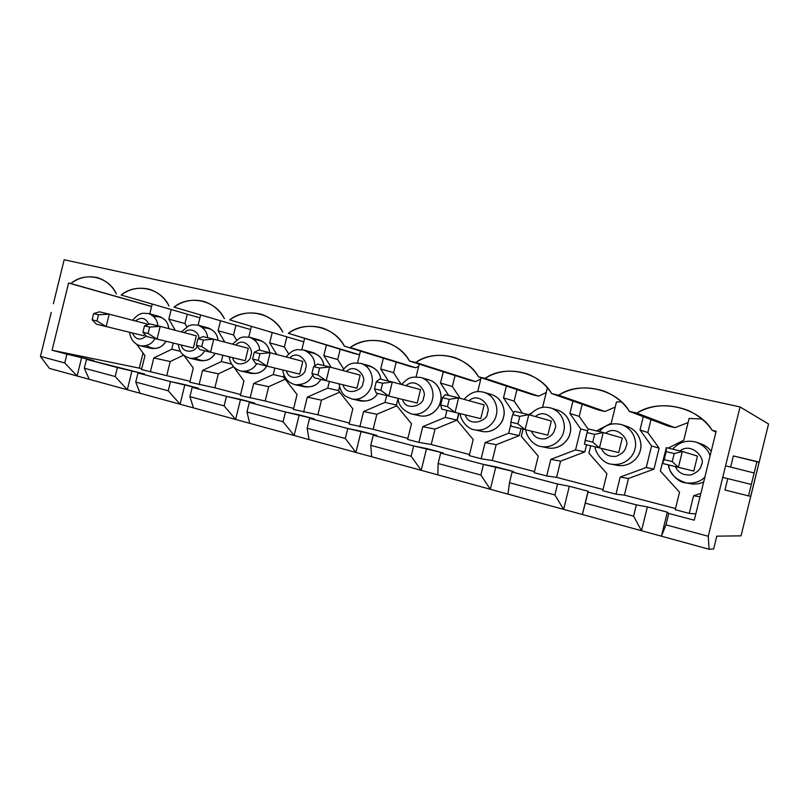 <?xml version="1.0" encoding="UTF-8"?>
<svg xmlns="http://www.w3.org/2000/svg" width="809" height="809" viewBox="0 0 809 809"><rect width="100%" height="100%" fill="white"/><g stroke="black" fill="none" stroke-linecap="round" stroke-linejoin="round"><path stroke-width="1.21" d="M662.47 463.426L666.343 447.65L682.3 451.473L678.397 467.349L662.47 463.426L693.778 471.071L678.397 467.349L682.3 451.473L697.469 456.084L682.3 451.473L674.21 453.576L666.161 451.634L664.199 459.633L672.249 461.595L674.21 453.576L672.249 461.595L678.397 467.349L672.249 461.595L664.199 459.633L662.47 463.426L664.199 459.633L666.161 451.634L674.21 453.576L682.3 451.473L666.343 447.65L666.161 451.634L666.343 447.65L662.47 463.426M618.723 452.605L584.462 444.232L618.723 452.605L622.303 438.043L603.231 432.522L599.439 447.923L603.231 432.522L622.303 438.043L618.723 452.605M588.224 428.932L603.231 432.522L594.645 434.393L587.071 432.562L585.17 440.318L592.734 442.159L594.645 434.393L592.734 442.159L599.439 447.923L592.734 442.159L585.17 440.318L584.462 444.232L587.071 432.562L594.645 434.393L603.231 432.522L588.224 428.932L587.071 432.562L588.224 428.932M547.835 435.161L511.005 426.161L547.835 435.161L551.303 421.014L528.793 414.693L525.122 429.64L528.793 414.693L551.303 421.014L547.835 435.161M514.655 411.306L528.793 414.693L519.783 416.342L512.653 414.623L510.803 422.136L517.932 423.886L519.783 416.342L517.932 423.886L525.122 429.64L517.932 423.886L510.803 422.136L511.005 426.161L510.803 422.136L512.653 414.623L519.783 416.342L528.793 414.693L514.655 411.306L512.653 414.623L514.655 411.306M480.768 418.668L441.714 409.111L480.768 418.668L484.156 404.894L458.612 397.876L455.042 412.398L458.612 397.876L484.156 404.894L480.768 418.668M445.263 394.671L458.612 397.876L449.228 399.322L442.503 397.704L440.703 405.006L447.428 406.654L449.228 399.322L447.428 406.654L455.042 412.398L447.428 406.654L440.703 405.006L441.714 409.111L440.703 405.006L442.503 397.704L449.228 399.322L458.612 397.876L445.263 394.671L442.503 397.704L445.263 394.671M417.232 403.034L376.236 393.002L417.232 403.034L420.528 389.625L392.304 381.99L388.836 396.107L392.304 381.99L420.528 389.625L417.232 403.034M379.684 378.966L392.304 381.99L382.606 383.264L376.256 381.727L374.506 388.826L380.867 390.383L382.606 383.264L380.867 390.383L388.836 396.107L380.867 390.383L374.506 388.826L376.236 393.002L374.506 388.826L376.256 381.727L382.606 383.264L392.304 381.99L379.684 378.966L376.256 381.727L379.684 378.966M356.961 388.209L314.276 377.763L356.961 388.209L360.167 375.143L329.587 366.962L326.209 380.695L329.587 366.962L360.167 375.143L356.961 388.209M317.634 364.101L329.587 366.962L319.616 368.065L313.609 366.619L311.91 373.525L317.917 375.002L319.616 368.065L317.917 375.002L326.209 380.695L317.917 375.002L311.91 373.525L314.276 377.763L311.91 373.525L313.609 366.619L319.616 368.065L329.587 366.962L317.634 364.101L313.609 366.619L317.634 364.101M299.694 374.122L255.543 363.312L299.694 374.122L302.819 361.38L270.145 352.724L266.869 366.103L270.145 352.724L302.819 361.38L299.694 374.122M258.819 350.004L270.145 352.724L259.962 353.685L254.259 352.309L252.61 359.034L258.304 360.43L259.962 353.685L258.304 360.43L266.869 366.103L258.304 360.43L252.61 359.034L255.543 363.312L252.61 359.034L254.259 352.309L259.962 353.685L270.145 352.724L258.819 350.004L254.259 352.309L258.819 350.004M245.218 360.723L199.813 349.599L245.218 360.723L248.272 348.295L213.758 339.204L210.552 352.249L213.758 339.204L248.272 348.295L245.218 360.723M202.998 336.625L213.758 339.204L203.383 340.043L197.972 338.738L196.365 345.291L201.765 346.606L203.383 340.043L201.765 346.606L210.552 352.249L201.765 346.606L196.365 345.291L199.813 349.599L196.365 345.291L197.972 338.738L203.383 340.043L213.758 339.204L202.998 336.625L197.972 338.738L202.998 336.625M193.341 347.961L146.844 336.564L193.341 347.961L196.324 335.826L160.182 326.371L157.057 339.082L160.182 326.371L196.324 335.826L193.341 347.961M149.948 323.924L160.182 326.371L149.645 327.079L144.498 325.845L142.93 332.226L148.067 333.49L149.645 327.079L148.067 333.49L157.057 339.082L148.067 333.49L142.93 332.226L146.844 336.564L142.93 332.226L144.498 325.845L149.645 327.079L160.182 326.371L149.948 323.924L144.498 325.845L149.948 323.924M143.881 335.786L96.433 324.166L143.881 335.786L144.356 333.814L143.881 335.786M146.783 323.934L109.205 314.155L106.161 326.563L109.205 314.155L146.783 323.934L146.49 325.137L146.783 323.934M99.467 311.819L109.205 314.155L98.546 314.762L93.652 313.579L92.115 319.808L97.009 321.001L98.546 314.762L97.009 321.001L106.161 326.563L97.009 321.001L92.115 319.808L96.433 324.166L92.115 319.808L93.652 313.579L98.546 314.762L109.205 314.155L99.467 311.819L93.652 313.579L99.467 311.819M40.45 356.405L51.24 312.416L40.45 356.405L49.42 368.398L40.45 356.405L64.75 362.948L40.45 356.405M53.374 303.739L64.164 259.75L53.374 303.739M93.844 360.602L86.492 359.348L144.771 374.061L137.995 372.979L170.527 381.595L198.316 388.209L192.198 387.329L226.459 396.39L254.693 403.115L249.303 402.437L285.456 412.003L314.135 418.819L309.574 418.384L347.759 428.497L376.883 435.404L373.252 435.242L413.662 445.931L443.241 452.949L440.662 453.08L483.479 464.417L513.523 471.526L512.117 471.991L557.573 484.025L569.324 486.27L588.092 491.225L588.012 492.074L636.359 504.877L647.382 506.899L667.334 512.178L668.76 513.452L694.274 520.197L668.76 513.452L665.959 524.869L661.428 536.185L709.089 549.25L708.259 536.266L665.959 524.869L708.259 536.266L740.053 406.937L64.164 259.75L740.053 406.937L768.55 423.997L741.044 535.851L716.794 536.155L713.639 548.947L709.089 549.25L641.517 530.734L633.589 516.152L585.291 503.147L582.369 514.514L641.517 530.734L563.64 509.377L554.893 494.956L509.478 482.73L507.971 494.117L563.64 509.377L490.335 489.283L480.87 475.025L438.104 463.496L437.851 474.893L490.335 489.283L421.216 470.332L411.124 456.236L370.765 445.365L371.644 456.741L421.216 470.332L355.92 452.433L345.301 438.508L307.157 428.234L309.038 439.58L355.92 452.433L294.142 435.495L283.059 421.742L246.957 412.024L249.728 423.319L294.142 435.495L235.621 419.446L224.133 405.875L189.903 396.653L193.482 407.898L235.621 419.446L180.083 404.227L168.252 390.828L135.76 382.07L140.058 393.255L180.083 404.227L127.326 389.756L115.202 376.539L84.318 368.216L89.253 379.32L127.326 389.756L77.128 376.003L64.75 362.948L66.904 354.17L93.844 360.602L52.089 350.246L66.904 354.17L64.75 362.948L77.128 376.003L49.42 368.398L77.128 376.003L81.699 357.386L77.128 376.003L89.253 379.32L84.318 368.216L115.202 376.539L117.406 367.529L86.492 359.348L84.318 368.216L86.492 359.348L93.844 360.602M695.831 513.887L689.248 513.381L675.232 509.7L679.53 492.236L660.356 471L665.959 449.207L660.356 471L679.53 492.236L675.232 509.7L689.248 513.381L695.831 513.887M675.515 508.527L624.396 495.128L616.003 494.147L602.756 490.679L606.932 473.69L588.912 453.192L590.732 445.779L588.912 453.192L606.932 473.69L602.756 490.679L616.003 494.147L624.396 495.128L675.515 508.527M603.039 489.536L556.592 477.361L546.732 475.965L534.193 472.678L538.258 456.145L521.289 436.344L523.069 429.134L521.289 436.344L538.258 456.145L534.193 472.678L546.732 475.965L556.592 477.361L603.039 489.536M534.466 471.566L492.287 460.513L481.133 458.743L469.25 455.619L473.204 439.53L457.196 420.377L458.925 413.338L457.196 420.377L473.204 439.53L469.25 455.619L481.133 458.743L492.287 460.513L534.466 471.566M469.513 454.537L431.227 444.505L418.91 442.402L407.625 439.439L411.478 423.764L396.37 405.228L398.028 398.463L396.37 405.228L411.478 423.764L407.625 439.439L418.91 442.402L431.227 444.505L469.513 454.537M407.888 438.387L373.161 429.286L349.083 424.068L352.835 408.788L338.556 390.818L339.517 386.914L338.556 390.818L352.835 408.788L349.083 424.068L373.161 429.286L407.888 438.387M349.336 423.046L317.876 414.795L293.404 409.445L297.065 394.539L283.544 377.115L284.03 375.154L283.544 377.115L297.065 394.539L293.404 409.445L317.876 414.795L349.336 423.046M293.647 408.454L265.18 400.991L240.364 395.53L243.944 380.968L231.263 363.534L243.944 380.968L240.364 395.53L265.18 400.991L293.647 408.454M240.607 394.549L214.891 387.804L189.802 382.252L193.29 368.024L183.997 355.464L193.29 368.024L189.802 382.252L214.891 387.804L240.607 394.549M190.034 381.292L141.524 369.571L144.942 355.677L136.761 344.351L144.942 355.677L141.524 369.571L190.034 381.292M141.757 368.641L52.089 350.246L68.583 283.008L151.596 306.439L70.858 283.524C84.955 271.359 108.851 276.466 116.365 293.95C112.36 285.971 106.171 280.571 97.788 277.75C87.908 275.464 78.928 277.396 70.858 283.524L68.583 283.008L52.089 350.246L141.757 368.641M143.021 353.017L139.34 368.004L143.021 353.017M183.603 355.131L170.203 361.552L166.846 375.214L170.203 361.552L153.811 357.942L150.383 371.897L153.811 357.942L170.203 361.552L183.603 355.131M199.924 317.856L121.138 295.032C135.861 282.624 160.981 287.994 168.98 305.984C164.753 297.833 158.271 292.271 149.523 289.309C139.077 286.831 129.622 288.742 121.138 295.032L199.924 317.856M187.243 314.266L184.958 323.549L186.818 326.745L184.958 323.549L168.838 319.13L175.28 330.325L168.838 319.13L184.958 323.549L187.243 314.266M170.527 381.595L137.995 372.979L135.76 382.07L168.252 390.828L170.527 381.595L168.252 390.828L180.083 404.227L184.887 384.659L170.527 381.595M233.265 366.871L218.329 373.829L214.891 387.804L218.329 373.829L202.584 370.401L199.075 384.679L202.584 370.401L218.329 373.829L233.265 366.871M250.608 329.576L173.996 307.137C189.387 294.476 215.841 300.119 224.366 318.665C219.906 310.322 213.111 304.589 203.989 301.464C192.936 298.784 182.945 300.675 173.996 307.137L250.608 329.576M235.884 325.43L233.538 334.987L236.481 339.932L233.538 334.987L218.076 330.719L224.831 342.126L218.076 330.719L233.538 334.987L235.884 325.43M226.459 396.39L192.198 387.329L189.903 396.653L224.133 405.875L226.459 396.39L224.133 405.875L235.621 419.446L240.546 399.373L226.459 396.39M285.183 379.229L268.689 386.682L265.18 400.991L268.689 386.682L253.682 383.456L250.092 398.079L253.682 383.456L268.689 386.682L285.183 379.229M303.749 341.853L229.655 319.879C245.764 306.955 273.644 312.901 282.745 332.034C278.043 323.509 270.934 317.603 261.428 314.296C249.698 311.374 239.1 313.235 229.655 319.879L303.749 341.853M286.811 337.11L284.394 346.96L288.671 353.948L284.394 346.96L269.69 342.854L276.749 354.473L269.69 342.854L284.394 346.96L286.811 337.11M285.456 412.003L249.303 402.437L246.957 412.024L283.059 421.742L285.456 412.003L283.059 421.742L294.142 435.495L299.209 414.875L285.456 412.003M339.649 392.193L321.476 400.152L317.876 414.795L321.476 400.152L307.289 397.148L303.608 412.125L307.289 397.148L321.476 400.152L339.649 392.193M359.702 354.15L358.953 354.615L353.816 353.432L288.317 333.308C305.205 320.111 334.643 326.391 344.371 346.141C339.416 337.444 331.993 331.356 322.103 327.857C309.614 324.642 298.349 326.462 288.317 333.308L358.953 354.615M340.195 349.326L337.687 359.509L343.582 368.884L337.687 359.509L323.833 355.586L331.205 367.397L323.833 355.586L337.687 359.509L340.195 349.326M347.759 428.497L309.574 418.384L307.157 428.234L345.301 438.508L347.759 428.497L345.301 438.508L355.92 452.433L361.117 431.237L347.759 428.497M396.845 405.805L376.852 414.279L373.161 429.286L376.852 414.279L363.585 411.528L359.813 426.889L363.585 411.528L376.852 414.279L396.845 405.805M418.728 366.133L415.877 367.771L410.476 366.528L344.371 346.141L415.877 367.771L418.728 366.133M396.208 362.119L393.609 372.676L401.183 384.386L393.609 372.676L380.695 368.955L388.482 381.069L380.695 368.955L393.609 372.676L396.208 362.119M413.662 445.931L373.252 435.242L370.765 445.365L411.124 456.236L413.662 445.931L411.124 456.236L421.216 470.332L426.565 448.54L413.662 445.931M458.693 413.288L457.024 420.093L435.009 429.114L431.227 444.505L435.009 429.114L422.773 426.646L418.91 442.402L422.773 426.646L435.009 429.114L457.024 420.093L445.223 417.393L422.773 426.646L445.223 417.393L457.024 420.093L458.693 413.288M480.819 378.925L475.712 381.605L470.029 380.291L409.516 361.047C404.318 352.218 396.582 345.939 386.318 342.227C372.969 338.647 360.945 340.397 350.267 347.486C367.984 334.006 399.1 340.65 409.516 361.047L475.712 381.605L480.819 378.925M455.052 375.528L452.352 386.51L460.19 398.311L452.352 386.51L440.5 383.021L448.752 395.51L440.5 383.021L452.352 386.51L455.052 375.528M483.479 464.417L440.662 453.08L438.104 463.496L480.87 475.025L483.479 464.417L480.87 475.025L490.335 489.283L495.846 466.854L483.479 464.417M520.966 428.618L519.257 435.596L496.17 444.728L492.287 460.513L496.17 444.728L485.107 442.574L481.133 458.743L485.107 442.574L496.17 444.728L519.257 435.596L508.659 433.199L485.107 442.574L508.659 433.199L519.257 435.596L520.966 428.618M546.217 392.557L538.663 396.157L532.676 394.772L478.503 376.842C473.063 367.893 465.044 361.451 454.456 357.487C440.106 353.452 427.213 355.121 415.755 362.472C434.382 348.699 467.329 355.738 478.503 376.842L485.107 378.349L538.663 396.157L546.217 392.557M516.961 389.574L514.14 401.062L522.402 413.156L514.14 401.062L503.481 397.836L513.624 413.015L503.481 397.836L514.14 401.062L516.961 389.574M557.573 484.025L512.117 471.991L509.478 482.73L554.893 494.956L557.573 484.025L554.893 494.956L563.64 509.377L569.324 486.27L557.573 484.025M586.565 444.758L584.806 451.918L560.576 461.16L556.592 477.361L560.576 461.16L550.818 459.36L546.732 475.965L550.818 459.36L560.576 461.16L584.806 451.918L575.573 449.875L550.818 459.36L575.573 449.875L584.806 451.918L586.565 444.758M615.204 407.089L604.99 411.488L598.68 410.032L551.667 393.589C546.024 384.609 537.783 378.005 526.962 373.778C511.45 369.137 497.505 370.653 485.107 378.349C504.725 364.272 539.674 371.736 551.667 393.589L558.685 395.197L604.99 411.488L615.204 407.089M582.187 404.257L579.204 416.382L588.163 429.124L579.204 416.382L569.89 413.45L580.72 428.932L575.573 449.875L580.72 428.932L587.607 430.873L580.72 428.932L569.89 413.45L579.204 416.382L582.187 404.257M636.359 504.877L588.012 492.074L585.291 503.147L633.589 516.152L636.359 504.877L633.589 516.152L641.517 530.734L647.382 506.899L636.359 504.877M659.113 448.156L653.955 469.139L628.482 478.483L624.396 495.128L628.482 478.483L620.2 477.077L616.003 494.147L620.2 477.077L628.482 478.483L653.955 469.139L646.26 467.481L620.2 477.077L646.26 467.481L653.955 469.139L659.113 448.156L651.558 445.951L646.26 467.481L651.558 445.951L659.113 448.156L647.827 432.532L659.113 448.156M688.085 422.581L674.969 427.658L668.315 426.121L629.412 411.387C623.638 402.508 615.325 395.813 604.475 391.293C587.536 385.751 572.276 387.056 558.685 395.197C579.375 380.796 616.509 388.724 629.412 411.387L636.875 413.096C658.728 398.362 698.268 406.806 712.173 430.327L716.147 431.237L694.274 520.197L716.147 431.237L712.173 430.327C706.469 421.863 698.41 415.219 687.994 410.396C669.205 403.408 652.155 404.308 636.875 413.096L674.969 427.658L688.085 422.581M651.012 419.568L647.827 432.532L640.02 429.943L651.558 445.951L640.02 429.943L647.827 432.532L651.012 419.568M616.448 402.012L621.302 401.83L616.448 402.012L611.25 423.178L616.448 402.012M693.778 471.071L697.469 456.084L693.778 471.071M689.096 418.455L701.878 419.001L689.096 418.455L683.747 440.227L689.096 418.455M715.965 431.966L712.173 430.327L715.965 431.966M724.985 490.001L727.776 478.645L724.985 490.001L748.507 495.887L724.985 490.001M722.73 477.401L708.259 536.266L709.089 549.25L713.639 548.947L716.794 536.155L741.044 535.851L768.55 423.997L740.053 406.937L725.582 465.802L754.15 472.972L756.961 461.514L733.369 455.932L730.628 467.066L733.369 455.932L759.085 462.303L750.722 496.291L748.507 495.887L751.328 484.429L722.73 477.401L751.328 484.429L748.507 495.887L750.722 496.291L759.085 462.303L756.961 461.514L751.328 484.429L754.15 472.972L725.582 465.802L722.73 477.401M636.875 413.096L629.412 411.387L668.315 426.121L674.969 427.658L636.875 413.096M668.183 448.085L683.747 440.227L668.183 448.085M700.038 496.766L693.566 495.816L689.248 513.381L693.566 495.816L700.038 496.766M700.907 493.227L693.566 495.816L700.907 493.227M699.067 443.322C704.326 444.748 708.371 447.428 711.202 451.351C708.735 447.923 705.266 445.415 700.786 443.807L696.407 442.24C703.8 445.324 708.35 449.905 710.059 455.983C708.35 449.905 703.8 445.324 696.407 442.24C686.952 439.681 679.064 441.997 672.744 449.177M668.456 464.902C667.769 468.512 675.879 482.66 686.315 482.933C694.334 483.61 700.533 481.638 704.892 477.017C700.533 481.638 694.334 483.61 686.315 482.933L690.866 483.802C695.619 484.449 699.886 483.812 703.688 481.891C699.563 483.984 694.931 484.551 689.814 483.6M686.315 482.933C675.323 479.454 669.427 473.447 668.628 464.942M675.414 466.611C678.164 472.82 683.433 475.571 691.21 474.863C697.5 472.314 700.877 469.008 701.342 464.963C706.287 458.834 691.574 441.613 679.985 450.916C691.574 441.613 706.287 458.834 701.342 464.963C700.877 469.008 697.5 472.314 691.21 474.863C683.433 475.571 678.164 472.82 675.414 466.611M668.76 513.452L667.334 512.178L661.428 536.185L665.959 524.869L668.76 513.452M667.334 512.178L647.382 506.899L641.517 530.734L661.428 536.185L667.334 512.178M558.685 395.197L551.667 393.589L598.68 410.032L604.99 411.488L558.685 395.197M596.466 430.904L611.25 423.178L596.466 430.904M643.286 416.645L640.02 429.943L643.286 416.645M624.508 425.837C639.454 428.74 642.67 444.556 640.273 450.3C639.575 456.225 630.696 468.037 616.569 465.205M595.171 446.871C594.564 450.451 601.866 463.648 611.644 464.204C625.711 466.449 634.175 454.789 634.954 448.874C636.996 443.281 634.913 429.094 621.443 424.604C634.913 429.094 636.996 443.281 634.954 448.874C634.175 454.789 625.711 466.449 611.644 464.204L611.361 464.154M611.644 464.204L617.318 465.367C631.172 467.572 639.514 456.114 640.273 450.3C642.285 444.798 640.232 430.853 626.955 426.414L622.182 424.846M601.38 448.388C603.939 454.395 608.904 457.034 616.256 456.306C622.222 453.788 625.438 450.562 625.913 446.639C630.686 440.592 616.61 423.956 605.678 433.23C616.61 423.956 630.686 440.592 625.913 446.639C625.438 450.562 622.222 453.788 616.256 456.306C608.904 457.034 603.939 454.395 601.38 448.388M588.012 492.074L582.369 514.514L588.012 492.074M588.092 491.225L569.324 486.27L563.64 509.377L582.369 514.514L588.092 491.225M485.107 378.349L478.503 376.842L532.676 394.772L538.663 396.157L485.107 378.349M542.657 407.048L547.38 387.845L542.657 407.048L541.656 407.584L542.657 407.048M528.59 414.643L531.604 413.015L528.59 414.643M572.944 401.031L569.89 413.45L572.944 401.031M554.236 409.415C568.99 411.417 572.489 427.526 570.011 433.219C569.637 439.52 558.503 452.474 544.386 446.871M525.88 429.822C525.456 433.867 532.039 445.638 541.261 446.538C554.65 448.813 562.912 437.335 563.671 431.551C565.673 426.08 563.691 412.145 550.787 407.999C563.691 412.145 565.673 426.08 563.671 431.551C562.912 437.335 554.65 448.813 541.261 446.538L540.897 446.467M541.261 446.538L547.926 447.953C561.133 450.198 569.273 438.903 570.011 433.219C571.983 427.84 570.021 414.127 557.29 410.032L550.787 407.999C544.882 406.573 538.015 406.108 529.875 414.997M531.432 431.177C533.809 436.991 538.491 439.52 545.468 438.771C551.131 436.294 554.205 433.149 554.671 429.326C559.312 423.34 545.751 407.251 535.447 416.554C545.751 407.251 559.312 423.34 554.671 429.326C554.205 433.149 551.131 436.294 545.468 438.771C538.491 439.52 533.809 436.991 531.432 431.177M512.117 471.991L513.523 471.526L495.846 466.854L490.335 489.283L507.971 494.117L509.478 482.73L512.117 471.991M415.755 362.472L409.516 361.047L475.712 381.605L415.755 362.472M477.694 391.667L481.122 377.702L477.694 391.667M510.904 424.088L508.659 433.199L510.904 424.088M506.373 386.065L503.481 397.836L506.373 386.065M487.797 393.922C502.288 395.095 506.019 411.407 503.481 417.05C503.188 423.319 491.832 436.284 478.392 430.166M460.25 413.662C459.937 417.97 466.065 428.81 474.741 429.832C487.483 432.087 495.492 420.811 496.23 415.169C498.182 409.819 496.322 396.167 483.994 392.304C496.322 396.167 498.182 409.819 496.23 415.169C495.492 420.811 487.483 432.087 474.741 429.832L474.428 429.771M474.741 429.832L482.285 431.47C494.855 433.705 502.753 422.601 503.481 417.05C505.403 411.791 503.562 398.352 491.397 394.539L483.994 392.304C478.736 391.141 472.375 390.221 464.042 399.363M465.236 414.875C468.947 427.991 488.616 420.629 487.291 412.954C491.771 407.058 478.797 391.495 469.048 400.748C478.797 391.495 491.771 407.058 487.291 412.954C488.616 420.629 468.947 427.991 465.236 414.875M440.662 453.08L443.241 452.949L426.565 448.54L421.216 470.332L437.851 474.893L438.104 463.496L440.662 453.08M350.267 347.486L415.877 367.771L350.267 347.486M416.109 376.822L419.224 364.131L416.109 376.822M446.942 410.406L445.223 417.393L446.942 410.406M443.261 371.776L440.5 383.021L443.261 371.776M424.867 379.279C439.044 379.664 442.998 396.117 440.389 401.719C440.167 407.969 428.618 420.913 415.856 414.309M398.018 398.352C398.554 405.552 403.125 410.77 411.741 414.006C423.865 416.22 431.601 405.147 432.33 399.636C434.241 394.418 432.512 381.069 420.751 377.449C432.512 381.069 434.241 394.418 432.33 399.636C431.601 405.147 423.865 416.22 411.741 414.006L411.457 413.945M411.741 414.006L420.053 415.846C432.036 418.031 439.671 407.139 440.389 401.719C442.26 396.582 440.551 383.436 428.932 379.856L420.751 377.449L413.197 377.095C410.962 377.965 408.98 376.67 401.648 384.518M402.508 399.444C405.946 412.175 424.674 404.894 423.461 397.441C427.789 391.637 415.411 376.579 406.148 385.731C415.411 376.579 427.789 391.637 423.461 397.441C424.674 404.894 405.946 412.175 402.508 399.444M373.252 435.242L376.883 435.404L361.117 431.237L355.92 452.433L371.644 456.741L370.765 445.365L373.252 435.242M357.568 362.826L360.45 351.096L357.568 362.826M396.42 405.026L384.993 402.386L363.585 411.528L384.993 402.386L396.42 405.026M386.662 395.571L384.993 402.386L386.662 395.571M383.345 358.154L380.695 368.955L383.345 358.154M365.142 365.415C374.365 366.538 379.593 371.139 380.817 379.239C380.068 373.121 376.327 368.682 369.622 365.921L360.753 363.362C371.968 366.77 373.566 379.815 371.715 384.912C370.997 390.282 363.514 401.143 351.976 398.999L351.672 398.928M338.92 383.8C341.782 396.42 345.888 396.279 351.976 398.999L360.976 401.011C368.823 401.547 374.425 398.999 377.773 393.386C373.04 400.768 365.951 402.71 356.506 399.231M342.976 384.791C346.161 397.158 364.02 389.978 362.907 382.728C367.084 377.024 355.293 362.452 346.464 371.473C355.293 362.452 367.084 377.024 362.907 382.728C364.02 389.978 346.161 397.158 342.976 384.791M351.976 398.999C363.514 401.143 370.997 390.282 371.715 384.912C373.566 379.815 371.968 366.77 360.753 363.362L353.867 363.008L350.964 363.767C349.134 364.04 346.282 366.244 342.409 370.391M309.574 418.384L314.135 418.819L299.209 414.875L294.142 435.495L309.038 439.58L307.157 428.234L309.574 418.384M301.858 349.589L304.558 338.597L301.858 349.589M338.597 390.656L327.736 388.128L307.289 397.148L327.736 388.128L338.597 390.656M329.364 381.474L327.736 388.128L329.364 381.474M326.381 345.17L323.833 355.586L326.381 345.17M308.381 352.269C317.492 352.967 322.67 357.416 323.893 365.597C323.196 359.621 319.646 355.313 313.245 352.663L303.749 349.973C311.394 353.624 315.055 358.943 314.711 365.921C315.055 358.943 311.394 353.624 303.749 349.973L297.257 349.65L294.506 350.368C292.625 350.691 289.814 352.876 286.093 356.941M282.735 369.976C283.888 377.803 288.044 382.718 295.194 384.73C304.113 384.882 309.948 381.615 312.689 374.921C309.948 381.615 304.113 384.882 295.194 384.73L304.811 386.904C312.304 387.41 317.674 384.902 320.91 379.391C316.147 386.844 309.2 388.664 300.088 384.872M286.396 370.866C289.359 382.9 306.409 375.811 305.387 368.752C309.412 363.16 298.197 349.023 289.764 357.922C298.197 349.023 309.412 363.16 305.387 368.752C306.409 375.811 289.359 382.9 286.396 370.866M249.303 402.437L254.693 403.115L240.546 399.373L235.621 419.446L249.728 423.319L246.957 412.024L249.303 402.437M248.767 337.06L251.326 326.634L248.767 337.06M283.585 376.964L273.24 374.547L253.682 383.456L273.24 374.547L283.585 376.964M274.838 368.044L273.24 374.547L274.838 368.044M272.158 332.782L269.69 342.854L272.158 332.782M254.36 339.78C263.36 340.063 268.467 344.341 269.69 352.613C269.063 346.778 265.686 342.591 259.558 340.053L249.516 337.242C255.806 339.891 259.224 344.219 259.77 350.236C259.224 344.219 255.806 339.891 249.516 337.242L243.448 336.928L239.858 337.97L232.486 344.138M229.24 356.809C230.262 364.353 234.236 369.137 241.173 371.159C248.424 371.624 253.621 369.106 256.787 363.615C253.621 369.106 248.424 371.624 241.173 371.159L251.336 373.475C258.506 373.95 263.653 371.483 266.778 366.072C261.974 373.586 255.189 375.285 246.411 371.189M232.557 357.618C235.328 369.329 251.609 362.331 250.679 355.464C254.562 349.963 243.883 336.261 235.823 345.018C243.883 336.261 254.562 349.963 250.679 355.464C251.609 362.331 235.328 369.329 232.557 357.618M192.198 387.329L198.316 388.209L184.887 384.659L180.083 404.227L193.482 407.898L189.903 396.653L192.198 387.329M198.124 325.188L200.581 315.176L198.124 325.188M231.162 363.929L221.302 361.603L202.584 370.401L221.302 361.603L231.162 363.929M222.859 355.252L221.302 361.603L222.859 355.252M220.473 320.951L218.076 330.719L220.473 320.951M202.877 327.908C211.816 327.797 216.873 331.933 218.046 340.336C217.51 334.592 214.284 330.487 208.388 328.029L197.861 325.117C203.868 327.655 207.114 331.862 207.61 337.737C207.114 331.862 203.868 327.655 197.861 325.117L192.188 324.803L188.719 325.784L181.398 331.923M178.253 344.27C179.628 352.249 181.61 354.939 189.71 358.225C196.648 358.66 201.633 356.182 204.687 350.803C201.633 356.182 196.648 358.66 189.71 358.225L200.359 360.683C207.225 361.107 212.16 358.68 215.184 353.371C210.34 360.945 203.706 362.533 195.252 358.114M181.277 345.008C182.561 353.179 194.848 352.886 197.163 346.292C194.848 352.886 182.561 353.179 181.277 345.008M198.893 338.344C199.327 331.629 189.154 326.654 184.432 332.711C189.154 326.654 199.327 331.629 198.893 338.344M137.995 372.979L144.771 374.061L117.406 367.529L115.202 376.539L127.326 389.756L132.009 370.684L127.326 389.756L140.058 393.255L135.76 382.07L137.995 372.979M151.576 306.54L68.583 283.008L151.576 306.54M149.776 313.872L152.153 304.204L149.776 313.872M180.468 351.318L171.761 349.266L153.811 357.942L171.761 349.266L180.468 351.318M173.278 343.046L171.761 349.266L173.278 343.046M171.164 309.655L168.838 319.13L171.164 309.655M153.761 316.602C162.619 316.086 167.625 320.091 168.768 328.616C168.302 322.973 165.238 318.948 159.555 316.552L148.593 313.548C154.337 315.985 157.431 320.071 157.876 325.815C157.431 320.071 154.337 315.985 148.593 313.548L143.193 313.255C142.556 313.437 138.511 313.164 132.666 320.263M129.602 332.297C130.664 339.649 134.345 344.179 140.635 345.898C147.268 346.292 152.062 343.855 155.015 338.577C152.062 343.855 147.268 346.292 140.635 345.898L151.708 348.457C158.281 348.861 163.034 346.454 165.956 341.256C161.072 348.891 154.57 350.348 146.459 345.625M132.363 332.974C135.71 339.911 140.341 340.902 146.277 335.937C140.341 340.902 135.71 339.911 132.363 332.974M148.826 324.308C145.721 317.735 141.251 316.622 135.427 320.981C141.251 316.622 145.721 317.735 148.826 324.308M203.989 301.464L204.566 301.646M261.428 314.296L262.096 314.509M322.103 327.857L322.892 328.12M687.994 410.396L690.633 411.629M621.443 424.604C612.484 422.429 605.112 424.755 599.327 431.591"/></g></svg>
